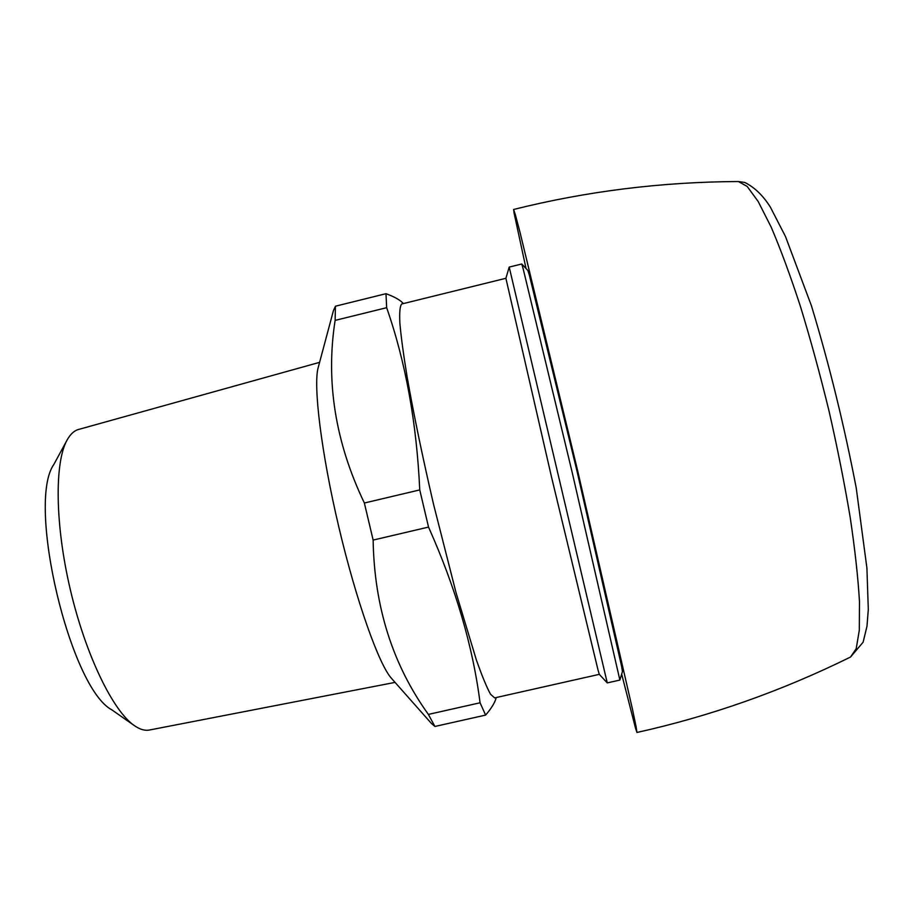 <?xml version="1.0" encoding="UTF-8"?>
<svg xmlns="http://www.w3.org/2000/svg" width="914" height="914" viewBox="0 0 914 914"><rect width="100%" height="100%" fill="white"/><g stroke="black" fill="none" stroke-linecap="round" stroke-linejoin="round"><path stroke-width="1.37" d="M134.392 725.636L111.782 709.812C69.955 687.819 26.312 502.734 53.903 464.369L67.053 440.114C54.44 462.575 54.989 524.773 70.412 590.021C85.767 655.281 113.073 711.183 134.392 725.636C139.899 729.452 144.915 730.914 149.416 730.023L395.054 682.392M319.58 362.344L78.547 429.466C74.114 430.688 70.287 434.241 67.053 440.114M318.221 367.462C313.079 385.034 321.191 452.384 338.763 526.75C356.266 601.115 379.093 664.992 391.546 678.428L431.374 723.408L434.904 726.459L428.38 714.405C392.643 664.729 374.226 606.622 373.141 540.083L364.366 503.02C335.335 442.399 325.578 381.526 335.118 320.391L335.449 306.201L333.427 310.634L318.221 367.462M496.222 697.542L496.131 697.93C494.851 702.729 491.344 708.453 485.608 715.091L480.067 702.786C472.869 646.415 455.686 587.851 428.529 527.081L419.743 489.915C416.658 422.794 405.633 362.058 386.656 307.687L335.118 320.391M386.656 307.687L385.982 293.702L335.449 306.201M403.348 303.585L402.777 302.968C399.578 299.678 393.991 296.582 385.982 293.702M485.608 715.091L434.904 726.459M480.067 702.786L428.38 714.405M428.529 527.081L373.141 540.083M419.743 489.915L364.366 503.02M599.298 674.349L494.634 697.896L490.544 694.24C486.808 687.522 482.089 676.109 476.388 660.022L456.029 592.638L433.567 504.391C422.519 456.84 413.722 414.453 407.176 377.219C403.508 354.872 401.075 336.832 399.864 323.099C399.361 312.085 399.989 305.71 401.737 303.985L505.899 278.29L509.201 267.082L607.262 682.895L599.287 674.338L597.927 669.642L551.416 476.594L505.899 278.302M521.768 263.986L527.881 270.498L529.412 275.377L576.883 470.596L621.634 666.455L622.445 671.504L619.875 680.05L572.027 471.738L523.185 268.876L521.768 263.986L509.201 267.082M621.669 674.086L635.584 728.447L636.967 732.468L636.121 726.801L632.534 709.527L577.579 470.424L519.929 231.973L515.405 214.904L513.634 209.466L514.079 213.053L526.041 268.533M738.409 181.532L744.773 182.446C754.564 187.359 763.099 195.573 770.342 207.078L785.469 236.475L811.483 305.939C829.272 364.595 844.193 425.318 856.258 488.11L866.918 568.154L868.3 609.467L866.998 626.17L863.113 642.211L850.534 657.029L856.201 648.712L859.309 630.226L859.48 601.572C858.075 577.659 854.978 549.6 850.203 517.404C844.49 483.426 837.453 447.997 829.055 411.129C820.087 374.386 810.569 339.551 800.493 306.601C790.381 275.662 780.613 249.179 771.188 227.152L758.243 201.594L747.195 186.445L738.409 181.532C661.645 181.897 586.719 191.209 513.634 209.466M619.863 680.073L607.262 682.895M850.534 657.029C781.699 690.995 710.509 716.142 636.967 732.468"/></g></svg>
